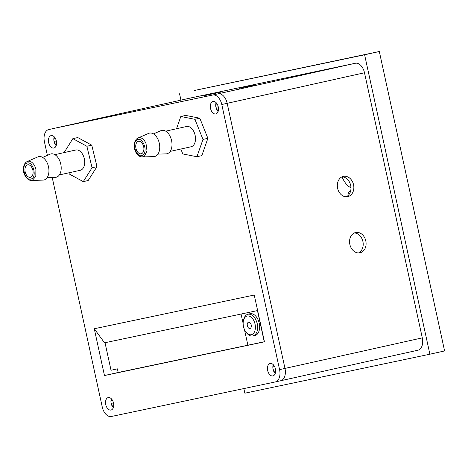 <?xml version="1.0" encoding="UTF-8"?>
<svg xmlns="http://www.w3.org/2000/svg" width="468" height="468" viewBox="0 0 468 468"><rect width="100%" height="100%" fill="white"/><g stroke="black" fill="none" stroke-linecap="round" stroke-linejoin="round"><path stroke-width="0.7" d="M247.876 345.226L244.448 329.501M243.138 323.511L241.073 314.046M252.925 335.989L254.884 335.55A11.174 6.891 -102.5 0 0 259.208 323.224A11.174 6.891 -102.5 0 0 250.029 313.735L248.069 314.174C252.328 313.917 255.382 317.076 257.242 323.657C258.289 330.338 256.85 334.445 252.925 335.989C250.76 336.387 248.695 335.404 246.73 333.023L246.039 332.163A9.576 5.908 -102.5 0 0 253.112 333.778A9.576 5.908 -102.5 0 0 255.054 324.137A9.576 5.908 -102.5 0 0 249.222 316.111A9.576 5.908 -102.5 0 0 243.459 320.557A9.576 5.908 -102.5 0 0 246.039 332.163M350.959 187.791A19.153 11.817 77.5 0 1 342.073 176.84M347.923 195.694A5.745 3.545 77.5 0 1 350.351 191.143A5.745 3.545 77.5 0 1 350.596 191.102M264.256 341.763L257.459 310.594M354.276 232.976A10.372 8.167 -101.9 0 1 362.922 241.582A10.372 8.167 -101.9 0 1 358.482 252.948M342.038 176.84A10.372 8.167 -101.9 0 1 350.684 185.445A10.372 8.167 -101.9 0 1 346.244 196.806M243.459 320.557L243.717 319.486C244.489 316.497 245.94 314.73 248.069 314.174M251.199 324.95A3.194 1.971 77.5 0 1 249.965 328.472A3.194 1.971 77.5 0 1 247.35 325.781A3.194 1.971 77.5 0 1 248.578 322.236A3.194 1.971 77.5 0 1 251.199 324.95M52.211 177.477L102.252 406.99A11.174 6.891 -102.5 0 0 111.378 416.485L275.213 381.964A11.174 6.891 -102.5 0 0 275.26 381.952A11.174 6.891 -102.5 0 0 279.583 369.626L221.779 104.516L227.173 103.317L284.977 368.427A11.174 6.891 77.5 0 1 280.654 380.753A11.174 6.891 77.5 0 1 280.607 380.765A11.174 6.891 77.5 0 0 280.654 380.753A11.174 6.891 77.5 0 0 284.977 368.427L227.173 103.317A11.174 6.891 77.5 0 0 218.047 93.822A11.174 6.891 77.5 0 1 227.173 103.317L364.49 72.756A11.174 6.891 -102.5 0 0 355.364 63.262L191.529 97.783A11.174 6.891 -102.5 0 0 191.482 97.794A11.174 6.891 -102.5 0 0 191.435 97.806M221.779 104.516A11.174 6.891 -102.5 0 0 212.653 95.022L54.212 128.343A11.174 6.891 77.5 0 0 54.165 128.355A11.174 6.891 77.5 0 1 54.212 128.343L191.529 97.783M273.599 370.995L275.406 372.879M273.692 365.157L272.844 367.544M111.688 405.112L113.502 406.996M111.782 399.274L110.934 401.661M54.58 143.138L56.371 144.998M54.657 137.294L53.82 139.651M216.473 109.003L218.287 110.893M216.567 103.171L215.719 105.557M347.794 196.654A10.372 8.167 -101.9 0 1 347.724 196.671A10.372 8.167 -101.9 0 1 337.598 188.2A10.372 8.167 -101.9 0 1 343.448 176.366A10.372 8.167 -101.9 0 1 353.562 184.79A10.372 8.167 -101.9 0 1 347.794 196.654M360.038 252.796A10.372 8.167 -101.9 0 1 359.962 252.808A10.372 8.167 -101.9 0 1 349.836 244.343A10.372 8.167 -101.9 0 1 355.686 232.508A10.372 8.167 -101.9 0 1 365.806 240.932A10.372 8.167 -101.9 0 1 360.038 252.796M255.37 84.825L238.972 88.353L255.37 84.825M220.674 92.137L204.276 95.665L220.674 92.137M194.279 90.505L379.314 51.515L444.6 350.93L429.887 354.206L364.607 54.791L194.279 90.505M280.701 380.741L417.924 350.204A11.174 6.891 -102.5 0 0 417.971 350.193A11.174 6.891 -102.5 0 0 422.294 337.867L364.49 72.756M215.947 107.301L218.24 106.792M54.042 141.418L56.324 140.909M113.455 402.895L111.162 403.404M275.365 368.778L273.066 369.293M179.566 93.781L180.952 100.134M243.84 388.575L244.852 393.196L429.887 354.206M379.314 51.515L364.607 54.791M105.025 342.711L111.033 370.27L117.409 368.848L118.199 372.475L264.426 341.728M113.478 402.995A6.382 3.937 -102.5 0 0 108.237 397.572A6.382 3.937 -102.5 0 0 105.774 404.662A6.382 3.937 -102.5 0 0 111.01 410.038A6.382 3.937 -102.5 0 0 113.478 402.995M111.331 398.765A6.382 3.937 -102.5 0 0 113.309 407.646M275.383 368.878A6.382 3.937 -102.5 0 0 270.141 363.46A6.382 3.937 -102.5 0 0 267.684 370.545A6.382 3.937 -102.5 0 0 272.92 375.921A6.382 3.937 -102.5 0 0 275.383 368.878M273.242 364.648A6.382 3.937 -102.5 0 0 275.219 373.534M218.263 106.891A6.382 3.937 -102.5 0 0 213.022 101.468A6.382 3.937 -102.5 0 0 210.565 108.558A6.382 3.937 -102.5 0 0 215.795 113.935A6.382 3.937 -102.5 0 0 218.263 106.891M216.117 102.662A6.382 3.937 -102.5 0 0 218.094 111.542M56.347 141.008A6.371 3.931 -102.5 0 0 51.117 135.597A6.371 3.931 -102.5 0 0 48.66 142.67A6.371 3.931 -102.5 0 0 53.884 148.034A6.371 3.931 -102.5 0 0 56.347 141.008M54.212 136.791A6.371 3.931 -102.5 0 0 56.183 145.642M54.118 128.367A11.174 6.891 77.5 0 1 54.165 128.355L191.482 97.794M48.812 129.542A11.174 6.891 -102.5 0 0 48.766 129.554A11.174 6.891 -102.5 0 0 44.448 141.88L47.385 155.358M94.267 328.747L104.463 375.535L264.449 341.821L254.247 295.039L94.267 328.747L104.534 342.816L257.628 310.559M118.199 372.475L104.463 375.535M27.091 163.08C20.668 164.315 24.769 181.245 30.952 179.022C37.376 177.781 33.275 160.857 27.091 163.08M32.824 170.007A6.382 3.937 77.5 0 1 30.408 177.284A6.382 3.937 77.5 0 1 25.178 171.908A6.382 3.937 77.5 0 1 27.635 164.818A6.382 3.937 77.5 0 1 32.824 170.007M31.485 180.455L43.015 180.116A11.969 7.389 -102.5 0 0 48.409 166.362A11.969 7.389 -102.5 0 0 37.849 156.903L27.261 161.489C24.763 162.776 23.476 165.292 23.4 169.042C22.827 172.832 26.6 180.742 31.485 180.455L32.368 180.32L35.814 176.407L35.89 169.217A9.781 6.037 -102.5 0 0 27.764 161.314L27.261 161.489M47.151 177.624L55.277 177.384A11.969 7.389 -102.5 0 0 60.67 163.636A11.969 7.389 -102.5 0 0 50.111 154.177L42.652 157.406M59.395 174.921L80.315 170.264A10.372 6.4 -102.5 0 0 84.24 158.441A10.372 6.4 -102.5 0 0 75.81 150.006L54.885 154.662M68.966 172.791L69.264 174.014L83.269 181.625L92.073 167.749L86.867 146.262L72.856 138.645L64.081 152.621M86.867 146.262L91.769 145.168L77.764 137.557L72.856 138.645M92.073 167.749L96.975 166.655L91.769 145.168M83.269 181.625L88.171 180.531L96.975 166.655M136.832 140.084C131.075 143.635 137.416 159.477 142.804 154.996C148.561 151.445 142.219 135.603 136.832 140.084M143.179 145.115A6.382 3.937 77.5 0 1 141.207 153.773A6.382 3.937 77.5 0 1 135.972 148.397A6.382 3.937 77.5 0 1 138.429 141.307A6.382 3.937 77.5 0 1 143.179 145.115M142.278 156.944C139.47 156.839 137.235 155.107 135.58 151.743C133.83 148.643 133.175 141.669 137.124 138.516L138.06 137.984A9.781 6.037 -102.5 0 1 146.01 143.594L147.022 150.971L144.425 156.201L142.278 156.944L153.814 156.604A11.969 7.389 -102.5 0 0 158.383 140.271A11.969 7.389 -102.5 0 0 148.648 133.398L138.06 137.984A9.781 6.037 -102.5 0 0 137.299 138.417M157.944 154.112L166.076 153.878A11.969 7.389 -102.5 0 0 170.644 137.539A11.969 7.389 -102.5 0 0 160.91 130.666L153.446 133.901M170.188 151.41L191.114 146.753A10.372 6.4 -102.5 0 0 194.325 132.69A10.372 6.4 -102.5 0 0 186.603 126.5L165.684 131.157M180.835 149.04L182.801 153.949L196.917 156.733L202.972 139.411L194.916 119.305L180.806 116.514L176.53 128.741M194.916 119.305L199.824 118.211L185.708 115.426L180.806 116.514M202.972 139.411L207.88 138.323L199.824 118.211M196.917 156.733L201.819 155.645L207.88 138.323M422.294 337.867L279.583 369.626M355.364 63.262L212.653 95.022M275.307 381.941L280.607 380.765M417.971 350.193L275.26 381.952M48.766 129.554L54.165 128.355"/></g></svg>
